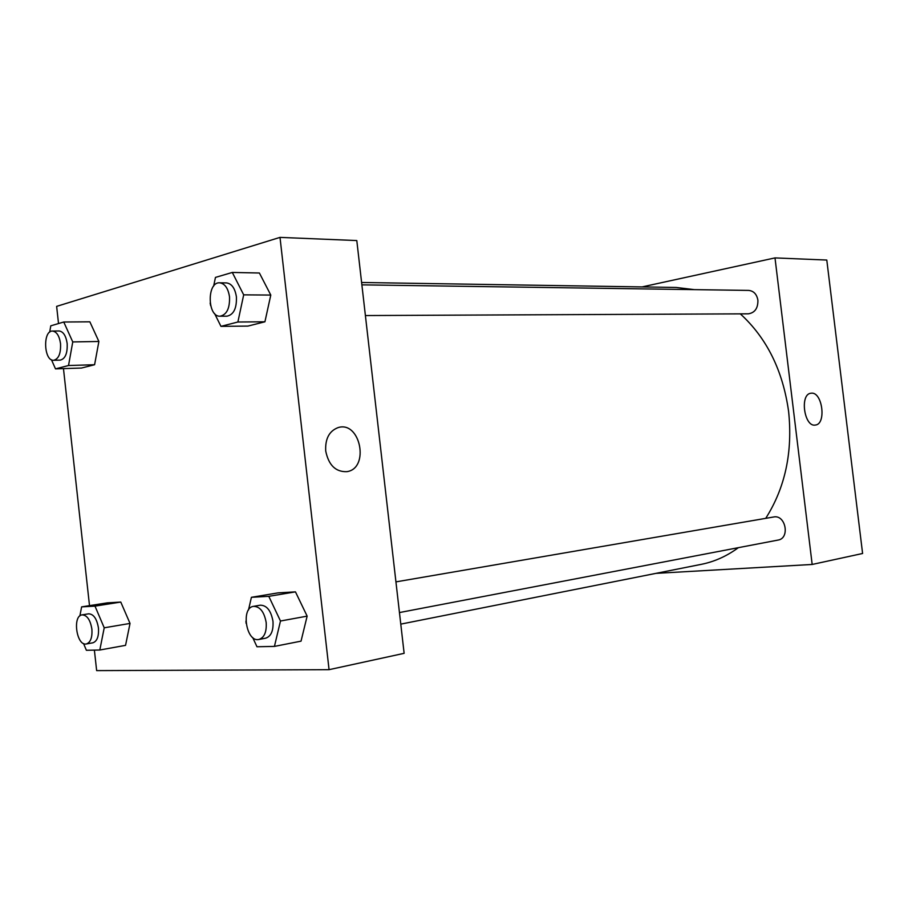 <?xml version="1.0" encoding="UTF-8"?>
<svg xmlns="http://www.w3.org/2000/svg" width="908" height="908" viewBox="0 0 908 908"><rect width="100%" height="100%" fill="white"/><g stroke="black" fill="none" stroke-linecap="round" stroke-linejoin="round"><path stroke-width="1.36" d="M642.024 286.928L775.001 257.906L826.791 260.051L862.6 553.483L812.172 564.458L655.951 573.368M811.298 393.187C822.432 391.632 826.598 424.229 815.361 425.046C804.261 427.441 799.528 394.333 810.81 393.243L810.81 393.243C799.517 394.333 804.261 427.441 815.361 425.046C826.598 424.229 822.432 391.632 811.287 393.187M775.001 257.906L812.172 564.458M399.463 612.56L778.065 540.067C790.266 538.331 785.624 514.314 773.627 516.992L395.945 581.88M365.391 315.553L748.317 313.827C754.843 312.806 758.032 308.277 757.908 300.242C756.795 294.203 753.719 290.935 748.68 290.412L361.872 284.851M765.716 518.355C785.182 487.698 792.82 452.082 788.609 411.494C782.9 370.634 766.806 338.094 740.315 313.862M694.314 289.629L676.233 287.461L361.6 282.49M400.78 624.125L701.294 564.345C714.426 561.723 726.786 556.161 738.386 547.66M58.521 323.554L56.636 306.371L280.005 237.385L356.799 240.563L404.128 653.329L329.059 669.673L96.645 670.615L94.387 650.128M295.463 591.868L278.03 592.879L295.463 591.868L307.142 616.135L295.463 591.868L268.791 596.329L280.481 621.015L274.432 646.405L256.975 646.757L252.662 637.473M301.036 641.15L307.142 616.135L301.036 641.15L274.432 646.405M120.775 602.061L107.314 602.855L120.775 602.061L130.026 623.421L120.775 602.061L94.988 606.124L104.216 627.803L99.812 650.015L86.385 650.287L83.547 643.522M125.554 645.35L130.026 623.421L125.554 645.35L99.812 650.015M98.881 341.476L89.858 321.818L98.881 341.476L94.591 364.732L98.881 341.476L72.753 341.93L68.531 365.515L55.502 368.864L51.461 359.75M81.448 368.046L94.591 364.732L81.448 368.046L55.502 368.864M280.005 237.385L329.059 669.673M89.506 605.636L63.469 368.614M270.788 295.066L259.393 273.002L270.788 295.066L264.92 321.795L270.788 295.066L243.684 294.85L237.885 322.011L220.962 326.358L214.549 313.476M247.929 326.086L264.92 321.795L247.929 326.086L220.962 326.358M325.711 450.97C325.098 438.723 329.275 430.914 338.23 427.555C360.51 420.699 369.817 468.573 346.845 471.661C335.654 472.058 328.617 465.157 325.711 450.97M346.845 471.661L346.833 471.661C369.806 468.573 360.51 420.699 338.219 427.555M246.091 623.319L245.932 621.106M248.486 610.028L251.414 597.305L268.791 596.329M258.905 639.47L265.692 638.176C271.106 636.338 273.535 630.708 272.979 621.299C271.027 610.641 266.793 605.273 260.267 605.193L253.48 606.351C240.609 607.793 246.295 642.637 258.905 639.47C264.319 637.632 266.748 631.979 266.18 622.548C264.228 611.844 259.994 606.442 253.48 606.351M251.414 597.305L278.03 592.879M280.481 621.015L307.142 616.135M79.881 615.919L81.618 606.873L94.988 606.124M86.328 643.965L92.866 642.807C97.099 641.32 98.972 636.395 98.45 628.018C96.872 618.768 93.603 614.035 88.621 613.819L82.083 614.875C72.175 615.783 76.624 646.337 86.328 643.965C90.562 642.478 92.412 637.53 91.89 629.13C90.323 619.846 87.055 615.091 82.083 614.875M81.618 606.873L107.314 602.855M104.216 627.803L130.026 623.421M210.645 305.621L210.145 303.056M213.652 286.111L215.457 277.405L232.3 272.445L243.684 294.85M220.054 316.211L226.943 316.188C233.662 314.747 236.818 308.3 236.409 296.859C235.036 288.279 231.733 283.625 226.501 282.91L219.6 282.808C206.774 281.9 207.285 317.04 220.054 316.211C226.762 314.77 229.917 308.3 229.508 296.814C228.135 288.199 224.832 283.523 219.6 282.808M232.3 272.445L259.393 273.002M237.885 322.011L264.92 321.795M49.69 332.135L50.78 325.824L63.753 322.011L72.753 341.93M53.651 360.294L60.269 360.113C65.308 358.819 67.601 353.269 67.158 343.474C65.966 335.71 63.288 331.545 59.099 330.977L52.482 331.057C42.585 330.523 43.834 361.225 53.651 360.294C58.68 358.989 60.972 353.428 60.53 343.599C59.338 335.801 56.648 331.624 52.482 331.057M63.753 322.011L89.858 321.818M68.531 365.515L94.591 364.732"/></g></svg>
